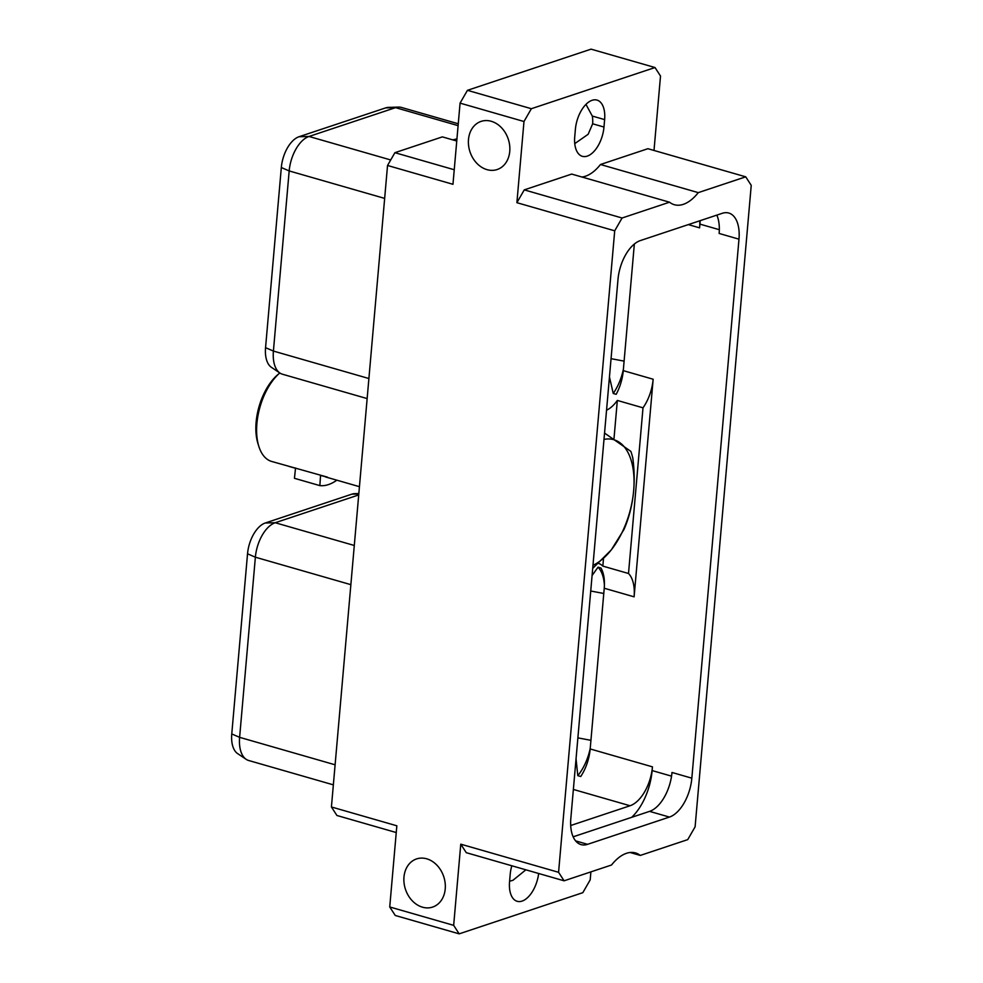 <?xml version="1.0" encoding="UTF-8"?>
<svg xmlns="http://www.w3.org/2000/svg" width="983" height="983" viewBox="0 0 983 983"><rect width="100%" height="100%" fill="white"/><g stroke="black" fill="none" stroke-linecap="round" stroke-linejoin="round"><path stroke-width="1.47" d="M614.707 230.808L558.577 872.302L564.095 880.805L611.537 865.003A46.471 24.784 -74 0 1 635.485 852.925A46.471 24.784 -74 0 1 640.289 855.431L687.731 839.629L695.104 826.838L751.233 185.345L745.728 176.829L698.274 192.631A46.471 24.784 -74 0 1 674.326 204.71A46.471 24.784 -74 0 1 669.521 202.203L622.079 218.005L614.707 230.808L516.886 202.682L523.988 121.511L460.069 103.129L452.966 184.3L387.535 165.476L394.908 152.684L442.362 136.883L456.751 141.024M396.247 832.54L336.923 815.485L331.418 806.969L396.837 825.794L389.735 906.965L453.667 925.347L460.769 844.176L558.577 872.302M331.418 806.969L387.535 165.476M491.242 121.278A25.374 20.164 -108.4 0 0 481.105 121.388A25.374 20.164 -108.4 0 0 468.608 145.693A25.374 20.164 -108.4 0 0 487.015 169.654A25.374 20.164 -108.4 0 0 497.14 169.543A25.374 20.164 -108.4 0 0 509.636 145.238A25.374 20.164 -108.4 0 0 491.242 121.278M426.72 858.81A25.374 20.164 -108.4 0 0 416.583 858.921A25.374 20.164 -108.4 0 0 404.087 883.225A25.374 20.164 -108.4 0 0 422.481 907.186A25.374 20.164 -108.4 0 0 432.618 907.076A25.374 20.164 -108.4 0 0 445.115 882.771A25.374 20.164 -108.4 0 0 426.72 858.81M454.232 169.74L394.908 152.684M452.561 139.819A46.471 24.784 106 0 0 456.948 138.726M453.667 925.347L459.172 933.85L395.252 915.468L389.735 906.965M590.894 871.884L590.193 879.871L582.821 892.675L459.172 933.85M564.095 880.805L466.274 852.679L460.769 844.176M538.647 873.494A25.374 13.529 -74 0 1 517.156 901.288A25.374 13.529 -74 0 1 509.55 881.776L510.202 874.329A25.374 13.529 -74 0 1 511.811 865.777M640.289 855.431L630.091 852.494M570.828 818.47L617.988 279.467A33.975 18.112 106 0 1 640.388 240.565L722.247 213.311A33.975 18.112 106 0 1 728.796 213.041A33.975 18.112 106 0 1 738.983 239.176L691.835 778.18A33.975 18.112 -74 0 1 669.423 817.07L587.576 844.336A33.975 18.112 -74 0 1 581.014 844.594A33.975 18.112 -74 0 1 570.828 818.47M622.079 218.005L524.258 189.879L516.886 202.682M669.521 202.203L571.701 174.077L524.258 189.879M460.069 103.129L467.441 90.325L591.078 49.15L655.01 67.532L660.515 76.035L654.002 150.46M745.728 176.829L647.908 148.703L600.466 164.505A46.471 24.784 -74 0 1 581.911 177.014M655.01 67.532L531.361 108.708L523.988 121.511M575.387 129.351A25.374 13.529 -74 0 1 597.013 100.094A25.374 13.529 -74 0 1 604.631 119.607L603.98 127.053A25.374 13.529 -74 0 1 582.341 156.309A25.374 13.529 -74 0 1 574.736 136.797L575.387 129.351M467.441 90.325L531.361 108.708M585.966 104.382L592.294 116.055L604.631 119.607M592.294 116.055A25.374 20.164 -108.4 0 1 592.638 123.797L588.166 134.266L574.748 143.629M335.105 764.799L239.619 737.336A30.092 16.047 106 0 0 246.155 759.318L237.616 753.592A26.897 14.352 -74 0 1 231.767 733.945L247.532 553.798A26.897 14.352 -74 0 1 265.275 522.993L351.803 494.179A26.897 14.352 -74 0 1 354.568 493.663L358.844 493.54M246.155 759.318A30.092 16.047 106 0 0 248.638 760.486L333.348 784.852M231.767 733.945L239.619 737.336L255.371 557.201L247.532 553.798M354.298 545.479L275.228 522.735A30.092 16.047 106 0 0 255.371 557.201L350.87 584.664M265.275 522.993L275.228 522.735L358.721 494.941M598.487 563.394A33.975 18.112 -74 0 1 602.849 566.11L603.501 558.602M606.548 410.181A33.975 18.112 106 0 0 617.336 400.437L643.005 407.822L628.506 573.494L602.849 566.11M628.506 573.494A33.975 18.112 -74 0 1 634.109 596.828L653.154 379.229A33.975 18.112 106 0 1 643.005 407.822M604.41 585.352A38.656 20.618 106 0 0 598.045 567.179L600.969 568.014A33.975 18.112 -74 0 1 604.238 588.239L634.109 596.828M598.045 567.179L592.085 575.51M570.693 825.511L630.042 805.753A33.975 18.112 -74 0 0 652.454 766.851L652.122 770.574A46.471 24.784 106 0 1 631.664 817.328M576.05 758.753L577.795 775.661A38.656 20.618 106 0 0 590.218 748.419M604.238 588.239L590.181 748.948A33.975 18.112 -74 0 1 580.732 776.509L577.795 775.661M623.394 369.227A38.656 20.618 -74 0 1 613.245 393.47L616.169 394.318A33.975 18.112 106 0 0 623.271 370.64L634.342 244.054M688.333 224.603L699.601 227.847L699.933 224.124A46.471 24.784 106 0 0 700.154 220.671M691.835 778.18L671.991 772.466A33.975 18.112 -74 0 1 649.579 811.368L669.423 817.07M573.138 836.816L649.579 811.368M738.983 239.176L719.138 233.463A33.975 18.112 106 0 0 716.828 215.117M699.601 227.847A33.975 18.112 106 0 0 699.749 220.806M613.245 393.47L609.46 376.981M385.606 107.909A26.897 14.352 -74 0 1 388.359 107.405L398.643 107.086A30.092 16.047 106 0 0 395.559 107.651L385.606 107.909L299.065 136.723A26.897 14.352 -74 0 0 281.322 167.528L265.557 347.675A26.897 14.352 -74 0 0 271.406 367.323L279.946 373.049A30.092 16.047 106 0 0 282.44 374.216L367.151 398.582M458.262 123.772L401.359 107.417A30.092 16.047 106 0 0 398.643 107.086M368.895 378.529L273.409 351.066A30.092 16.047 106 0 0 279.946 373.049M265.557 347.675L273.409 351.066L289.174 170.931L281.322 167.528M390.718 159.959L309.018 136.465A30.092 16.047 106 0 0 289.174 170.931L384.66 198.394M299.065 136.723L309.018 136.465L395.559 107.651L458.09 125.64M613.994 438.664L617.336 400.437M604.545 433.061L630.84 451.369A74.216 39.578 -74 0 1 632.782 457.943C635.804 480.404 633.961 501.465 627.252 521.125A74.216 39.578 -74 0 1 624.008 529.419L611.34 549.853L592.712 568.395M592.982 565.299A66.242 35.327 106 0 0 633.666 490.64A66.242 35.327 106 0 0 603.992 439.413M698.274 192.631L600.466 164.505M525.868 869.82L512.893 880.338L509.599 881.198M258.799 446.282L257.902 443.394A45.955 24.514 106 0 1 256.121 422.199A45.955 24.514 -74 0 1 277.611 374.818L279.799 372.95A49.224 26.246 -74 0 0 256.895 423.587A49.224 26.246 106 0 0 258.799 446.282A49.224 26.246 106 0 0 271.652 461.445L327.413 477.136L320.544 475.465L319.856 485.614A59.373 31.665 106 0 0 336.837 480.183M295.551 467.982L294.445 478.303L319.856 485.614M295.527 468.277L288.842 466.384M592.638 123.797L603.98 127.053M358.795 493.994L351.803 494.179M573.372 789.447L630.042 805.753M590.181 748.948L652.454 766.851M577.881 737.864L590.93 740.334M590.734 591.016L603.771 593.474M671.549 776.152L652.122 770.574M623.271 370.64L653.154 379.229M719.335 229.703L699.933 224.124M575.608 840.883L587.576 844.336M611.057 358.672L624.107 361.13M325.385 476.89L359.434 486.683"/></g></svg>
